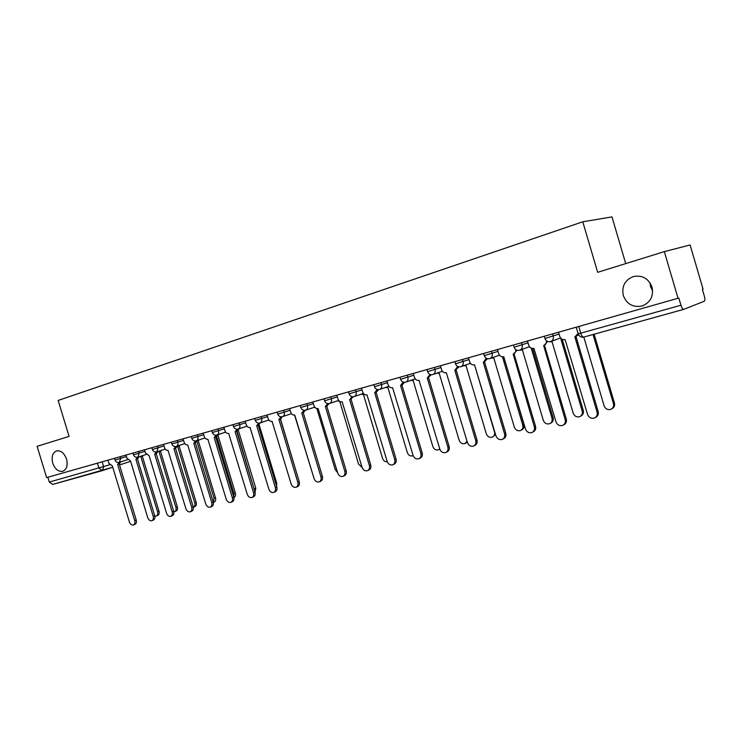 <?xml version="1.0" encoding="UTF-8"?>
<svg xmlns="http://www.w3.org/2000/svg" width="742" height="742" viewBox="0 0 742 742"><rect width="100%" height="100%" fill="white"/><g stroke="black" fill="none" stroke-linecap="round" stroke-linejoin="round"><path stroke-width="1.11" d="M66.539 459.085C67.995 465.382 66.734 469.445 62.745 471.291C58.358 471.903 55.019 469.185 52.728 463.138C51.263 456.831 52.534 452.759 56.568 450.913C60.918 450.32 64.239 453.047 66.539 459.085M652.635 290.985L650.586 286.718L649.992 282.785M652.005 287.089C653.739 296.243 650.437 302.55 642.071 305.992C633.056 307.707 626.795 304.211 623.299 295.52C621.518 286.273 624.922 279.947 633.492 276.525C642.359 274.957 648.527 278.473 652.005 287.089M625.719 263.614L611.974 216.905L582.776 221.793L597.672 272.314L664.34 251.621L678.04 298.275L46.635 477.588L37.1 446.332L69.08 436.398L58.145 400.448L582.776 221.793M664.34 251.621L690.106 244.962L703.054 289.102L702.368 289.361L704.381 296.243C705.086 298.961 705.067 300.621 704.306 301.224L683.836 309.321L583.796 337.072L604.109 405.809C605.407 408.907 607.605 410.103 610.703 409.398C613.105 408.276 614.014 406.347 613.43 403.602L593.034 334.512M102.192 470.678L52.663 484.424L49.334 482.068L109.64 464.798M47.868 477.245L49.334 482.068M578.213 333.863L680.943 305.24L678.809 297.996L678.04 298.275M680.943 305.24C681.842 307.995 682.798 309.349 683.799 309.331M558.531 332.212L559.774 336.414C560.794 338.973 562.575 340.04 565.116 339.613L587.553 414.361C588.888 417.551 591.142 418.794 594.305 418.08C596.753 416.939 597.672 414.954 597.078 412.125L574.846 336.896L578.101 333.501M578.565 334.753L575.662 336.636M575.996 336.516L598.173 411.55C598.766 414.379 597.848 416.355 595.399 417.505L595.399 417.505M594.129 334.206L614.459 403.064C615.035 405.791 614.135 407.72 611.76 408.851M527.479 341.032L528.703 345.16C529.705 347.673 531.43 348.731 533.888 348.323L555.971 421.771C557.27 424.906 559.449 426.131 562.501 425.454C564.875 424.35 565.766 422.402 565.172 419.61L543.673 345.587C545.741 344.761 546.659 343.156 546.427 340.763M547.661 341.496L544.034 345.457M544.47 345.299L566.304 419.035C566.897 421.818 566.016 423.765 563.642 424.869L563.466 424.962M497.474 349.556L498.68 353.609C499.663 356.086 501.342 357.125 503.716 356.735L525.457 428.932C526.727 432.011 528.842 433.226 531.782 432.586C534.082 431.51 534.936 429.599 534.342 426.845L513.176 354.101C515.059 353.359 515.95 351.893 515.857 349.686M517.072 350.28L513.492 353.98M514.03 353.795L535.529 426.27C536.114 429.015 535.26 430.926 532.96 431.992L532.645 432.159M549.525 341.793L552.057 341.774L573.176 413.155C574.447 416.188 576.58 417.375 579.567 416.707C581.895 415.622 582.767 413.721 582.192 411.012L560.971 339.279L561.703 339.038M562.223 339.335L583.268 410.474C583.833 413.173 582.962 415.066 580.643 416.151L580.513 416.216M520.096 350.085L522.451 350.048L543.265 420.25C544.507 423.237 546.566 424.405 549.451 423.775C551.714 422.717 552.558 420.853 551.983 418.182L531.216 348.1M532.598 348.452L553.096 417.635C553.662 420.297 552.818 422.161 550.564 423.218L550.295 423.348M468.471 357.792L469.658 361.781C470.623 364.211 472.255 365.24 474.555 364.869L495.962 435.86C497.205 438.874 499.245 440.08 502.084 439.468C504.319 438.429 505.144 436.556 504.551 433.838L483.33 362.421L486.288 358.247M487.503 358.738L483.979 362.217M484.591 361.994L505.766 433.263C506.35 435.962 505.534 437.836 503.299 438.884L502.853 439.097M440.414 365.76L441.583 369.683C442.529 372.076 444.115 373.096 446.341 372.734L467.423 442.557C468.638 445.525 470.623 446.712 473.368 446.137C475.529 445.126 476.327 443.28 475.743 440.609L454.837 370.369L457.684 366.492M458.908 366.882L455.44 370.184M456.135 369.933L476.995 440.025C477.57 442.686 476.781 444.523 474.611 445.543L474.055 445.803M413.266 373.467L414.416 377.326C415.344 379.681 416.883 380.692 419.045 380.349L439.811 449.04C440.998 451.952 442.918 453.13 445.571 452.583C447.676 451.6 448.437 449.791 447.862 447.157L427.262 378.058L430.008 374.441M431.241 374.747L427.828 377.882M428.588 377.622L449.142 446.563C449.717 449.198 448.956 450.997 446.851 451.98L446.192 452.295M491.38 358.043L493.81 358.061L514.317 427.114C515.532 430.045 517.526 431.213 520.318 430.601C522.507 429.581 523.323 427.754 522.758 425.12L502.492 356.856M503.762 356.726L523.898 424.563C524.464 427.197 523.657 429.024 521.468 430.045L521.069 430.239M463.611 365.741L466.078 365.815L486.288 433.773C487.475 436.648 489.414 437.799 492.113 437.224C494.237 436.222 495.025 434.432 494.46 431.825L474.555 364.869M495.535 434.45L492.79 436.899M436.723 373.207L439.218 373.337L459.14 440.21C460.3 443.039 462.183 444.18 464.789 443.633L467.043 441.267M467.33 442.223L465.401 443.345M386.972 380.934L388.103 384.736C389.012 387.055 390.515 388.047 392.601 387.723L413.071 455.319C414.231 458.176 416.095 459.344 418.664 458.825C420.705 457.87 421.437 456.089 420.862 453.492L400.569 385.506L403.203 382.111M404.464 382.343L402.164 384.968M401.914 385.052L422.179 452.898C422.745 455.495 422.012 457.267 419.972 458.222L419.221 458.565M410.678 380.442L413.183 380.618L432.827 446.452C433.959 449.235 435.786 450.366 438.318 449.837L439.756 448.854M439.848 449.151L438.865 449.587M361.493 388.177L362.615 391.906C363.506 394.197 364.962 395.18 366.993 394.865L387.166 461.403C388.298 464.214 390.107 465.364 392.592 464.863C394.577 463.935 395.282 462.192 394.716 459.632L374.71 392.713L377.242 389.522M378.531 389.671L376.324 392.175M376.083 392.258L396.052 459.038C396.618 461.598 395.913 463.342 393.928 464.269L393.102 464.64M385.441 387.463L387.936 387.676L407.312 452.509C408.425 455.245 410.196 456.358 412.645 455.857L413.146 455.634M336.803 395.189L337.907 398.862C338.779 401.116 340.198 402.09 342.164 401.793L362.05 467.302C363.163 470.057 364.925 471.198 367.327 470.725C369.256 469.825 369.943 468.109 369.377 465.577L349.649 399.706L352.088 396.692M353.396 396.766L350.178 399.539M351.049 399.242L370.74 464.984C371.297 467.506 370.62 469.222 368.691 470.122L367.791 470.521M360.964 394.271L363.45 394.521L382.557 458.38C383.512 460.838 385.089 461.988 387.305 461.821M312.855 401.988L313.94 405.614C314.803 407.822 316.185 408.786 318.095 408.508L337.703 473.016C338.788 475.733 340.504 476.865 342.832 476.41C344.705 475.529 345.364 473.841 344.807 471.346L325.348 406.477L327.695 403.62M329.031 403.62L327.055 405.92L325.849 406.319M326.768 406.013L346.189 470.753C346.746 473.238 346.087 474.926 344.214 475.808L343.249 476.225M337.211 400.884L339.521 401.218M339.743 401.376L358.534 464.084L362.115 467.497M289.612 408.582L290.688 412.153C291.532 414.342 292.886 415.288 294.741 415.019L314.07 478.562C315.146 481.233 316.806 482.356 319.069 481.92C320.887 481.066 321.518 479.406 320.971 476.948L301.781 413.053L304.034 410.335M305.398 410.252L303.487 412.487L302.254 412.904M303.218 412.58L322.371 476.345C322.918 478.803 322.288 480.464 320.47 481.317L319.45 481.753M267.064 414.991L268.122 418.507C268.956 420.658 270.273 421.604 272.073 421.335L291.142 483.942C292.19 486.576 293.813 487.679 296.002 487.271C297.774 486.437 298.386 484.804 297.83 482.374L278.899 419.434L281.079 416.837M277.118 412.135L277.712 414.101L284.232 412.172C284.724 414.435 284.13 415.937 282.461 416.67L280.624 418.868L279.354 419.295M280.355 418.961L299.249 481.781C299.805 484.201 299.193 485.834 297.421 486.669L296.355 487.123M245.157 421.215L246.205 424.674C247.021 426.798 248.31 427.735 250.054 427.475L268.873 489.173C269.902 491.761 271.479 492.855 273.603 492.465C275.328 491.649 275.913 490.045 275.375 487.652L256.695 425.63L258.791 423.135M260.21 422.894L258.42 425.064L257.122 425.491M258.17 425.147L276.803 487.049C277.35 489.442 276.766 491.046 275.041 491.863L273.928 492.326M223.88 427.253L224.909 430.666C225.716 432.762 226.969 433.68 228.675 433.439L247.234 494.255C248.245 496.806 249.785 497.891 251.853 497.511C253.523 496.713 254.089 495.137 253.551 492.771L235.121 431.64L237.143 429.247M238.59 428.932L236.856 431.074L235.529 431.519M236.605 431.158L255.007 492.178C255.545 494.534 254.979 496.11 253.3 496.908L252.15 497.381M203.197 433.124L204.217 436.491C205.015 438.559 206.239 439.468 207.89 439.236L226.208 499.19C227.2 501.703 228.703 502.77 230.706 502.408C232.339 501.638 232.886 500.08 232.348 497.752L214.16 437.492L216.107 435.183M217.582 434.812L215.894 436.927L214.549 437.372M215.653 437.001L233.813 497.149C234.351 499.487 233.804 501.036 232.172 501.815L230.985 502.297M183.089 438.837L184.099 442.158C184.879 444.189 186.075 445.098 187.68 444.875L205.766 503.994C206.74 506.461 208.205 507.528 210.153 507.176C211.739 506.424 212.268 504.894 211.739 502.584L193.773 443.178L195.656 440.933M197.149 440.525L195.517 442.603L194.154 443.057M195.285 442.686L213.214 501.991C213.742 504.291 213.214 505.821 211.628 506.582L210.403 507.074M314.163 407.312L315.285 407.748M316.88 408.554L335.208 469.621L337.582 472.608M294.546 415.066L313.569 476.883M280.513 418.905L298.544 479.425M259.125 424.702L276.757 483.246L276.618 486.418M254.58 490.768L236.976 431.037M239.443 428.653L238.47 429.395M238.21 429.952L255.786 488.227L255.025 492.252M233.749 496.945L233.971 493.643L216.71 436.463M219.261 434.255L218.129 435.1M217.898 435.174L235.372 493.078C235.882 495.239 235.4 496.723 233.915 497.52M163.537 444.393L164.529 447.667C165.29 449.671 166.458 450.57 168.026 450.357L185.88 508.66C186.836 511.099 188.264 512.147 190.156 511.813C191.705 511.08 192.215 509.568 191.686 507.296L173.953 448.706L175.78 446.526M177.292 446.081L175.706 448.131L174.314 448.595M175.474 448.205L193.18 506.703C193.708 508.975 193.198 510.477 191.649 511.219L190.397 511.72M213.306 502.353L214.095 498.355L196.88 441.379M196.992 441.082L198.17 440.182M199.617 439.709L197.159 441.026M198.253 440.674L215.514 497.789C216.024 500.006 215.514 501.481 213.984 502.213L213.334 502.473M144.505 449.8L145.478 453.028L149.086 455.634L166.533 513.204C167.469 515.597 168.87 516.645 170.706 516.33C172.218 515.607 172.71 514.123 172.181 511.878L154.67 454.076L156.441 451.961M157.963 451.479L156.423 453.51L155.022 453.974M156.21 453.585L173.684 511.284C174.203 513.52 173.711 515.004 172.209 515.727L170.929 516.237M193.319 507.296C194.775 506.554 195.257 505.107 194.747 502.946L177.663 446.489L179.035 445.506M180.492 445.024L178.006 446.387M179.128 446.016L196.176 502.38C196.686 504.569 196.194 506.025 194.692 506.74L193.486 507.231M125.973 455.059L126.947 458.241L130.471 460.828L147.704 517.619C148.623 519.994 149.986 521.023 151.776 520.717C153.251 520.012 153.724 518.547 153.204 516.33L135.907 459.317L137.613 457.239M139.153 456.747L137.66 458.751L136.24 459.215M137.446 458.816L154.707 515.736C155.226 517.953 154.753 519.409 153.288 520.114L151.98 520.634M173.823 511.832L174.472 511.72C175.937 511.025 176.41 509.587 175.91 507.417L159.029 451.702L160.383 450.682M161.849 450.208L159.363 451.6M160.504 451.229L177.347 506.851C177.848 509.021 177.375 510.45 175.91 511.145L174.676 511.637M107.942 460.179L108.898 463.323L112.339 465.883L129.358 521.932C130.267 524.26 131.594 525.28 133.347 524.993C134.775 524.297 135.239 522.86 134.719 520.671L117.635 464.409L119.295 462.368M120.835 461.867L119.388 463.843L117.95 464.316M119.184 463.908L136.231 520.077C136.751 522.266 136.287 523.704 134.858 524.399L133.532 524.919M154.781 515.987L156.163 516.015C157.592 515.328 158.055 513.918 157.554 511.776L140.878 456.784L142.223 455.736M143.688 455.254L141.193 456.682M142.353 456.302L159.001 511.21C159.502 513.353 159.038 514.763 157.61 515.449L156.349 515.94M115.056 460.049L126.428 456.543M120.176 456.71L120.686 458.398L119.351 462.349L127.633 459.641M132.939 453.084L133.477 454.865L144.959 451.303M138.68 451.451L139.199 453.167L137.808 457.183L146.183 454.438M151.841 447.714L152.388 449.522L163.991 445.914M157.684 446.053L158.213 447.788L156.775 451.869L165.234 449.095M171.819 443.994L183.562 440.377M177.227 440.507L177.755 442.269C178.228 444.375 177.746 445.747 176.299 446.406L176.262 446.415M191.807 438.346L203.67 434.682M197.316 434.803L197.854 436.584C198.327 438.717 197.826 440.117 196.333 440.794L196.296 440.804M212.36 432.54L224.353 428.83M217.972 428.932L218.519 430.74C219.001 432.911 218.482 434.33 216.942 435.025L216.905 435.035M233.517 426.557L245.639 422.81M239.239 422.894L239.787 424.73C240.278 426.928 239.731 428.375 238.154 429.08L238.108 429.099M255.285 420.399L267.547 416.614M261.119 416.679L261.685 418.544C262.176 420.77 261.601 422.244 259.978 422.968L259.932 422.986M283.667 410.28L284.232 412.172L290.113 410.224M300.798 407.534L313.347 403.648M306.882 403.685L307.466 405.605C307.958 407.896 307.346 409.426 305.621 410.187L305.574 410.205M324.597 400.801L337.304 396.868M330.821 396.887L331.405 398.834C331.915 401.172 331.275 402.72 329.494 403.5L329.439 403.518M349.139 393.863L362.003 389.875M355.511 389.875L356.104 391.859C356.605 394.225 355.947 395.811 354.11 396.608L354.055 396.627M374.46 386.703L387.482 382.668M380.98 382.64L381.583 384.653C382.093 387.064 381.397 388.678 379.505 389.494L379.44 389.513M400.597 379.31L413.786 375.22M407.275 375.174L407.887 377.224C408.397 379.663 407.673 381.314 405.716 382.158L405.651 382.176M427.587 371.686L440.943 367.531M434.422 367.457L435.044 369.544C435.563 372.03 434.812 373.708 432.79 374.571L432.725 374.599M455.467 363.803L469.009 359.582M462.489 359.49L463.119 361.604C463.639 364.137 462.85 365.843 460.763 366.743L460.689 366.761M484.294 355.65L498.021 351.365M491.501 351.254L492.141 353.405C492.66 355.975 491.844 357.718 489.683 358.646L489.609 358.664M514.104 347.219L528.026 342.869M521.505 342.73L522.155 344.919C522.693 347.534 521.839 349.315 519.604 350.261L519.521 350.289M544.962 338.491L559.078 334.076M552.577 333.909L553.235 336.135C553.764 338.797 552.873 340.615 550.564 341.589L550.471 341.617M102.164 461.821L103.657 466.746L102.405 470.623L98.964 468.174L97.443 463.166M130.62 461.329L119.508 464.984L130.62 461.329M52.663 484.424L112.747 467.219L102.517 470.586M683.725 309.349L583.796 337.072C582.665 337.146 581.654 335.885 580.773 333.288L578.76 326.471M277.712 414.101C278.621 416.281 280.198 417.143 282.461 416.67L282.414 416.689M597.078 412.125L598.173 411.55M614.459 403.064L613.43 403.602M565.172 419.61L566.304 419.035M534.342 426.845L535.529 426.27M583.268 410.474L582.192 411.012M553.096 417.635L551.983 418.182M504.551 433.838L505.766 433.263M475.743 440.609L476.995 440.025M447.862 447.157L449.142 446.563M523.898 424.563L522.758 425.12M420.862 453.492L422.179 452.898M394.716 459.632L396.052 459.038M369.377 465.577L370.74 464.984M344.807 471.346L346.189 470.753M320.971 476.948L322.371 476.345M297.83 482.374L299.249 481.781M275.375 487.652L276.803 487.049M253.551 492.771L255.007 492.178M232.348 497.752L233.813 497.149M211.739 502.584L213.214 501.991M276.757 483.246L275.783 483.645M255.786 488.227L254.385 488.793M235.372 493.078L233.971 493.643M191.686 507.296L193.18 506.703M215.514 497.789L214.095 498.355M172.181 511.878L173.684 511.284M196.176 502.38L194.747 502.946M153.204 516.33L154.707 515.736M177.347 506.851L175.91 507.417M134.719 520.671L136.231 520.077M159.001 511.21L157.554 511.776M642.071 305.992L643.425 305.518M544.294 336.256L544.98 338.556C546.038 341.135 547.902 342.155 550.564 341.589M550.926 341.459L560.572 337.981M513.455 345.021L514.123 347.275C515.171 349.816 516.998 350.808 519.604 350.261M483.645 353.48L484.303 355.706C485.333 358.2 487.123 359.174 489.683 358.646M454.827 361.669L455.486 363.849C456.497 366.298 458.25 367.262 460.763 366.743M426.956 369.581L427.596 371.733C428.588 374.144 430.323 375.09 432.79 374.571M399.975 377.242L400.615 379.366C401.589 381.731 403.296 382.659 405.716 382.158M373.857 384.662L374.478 386.749C375.443 389.077 377.112 389.995 379.505 389.494M348.536 391.85L349.157 393.909C350.103 396.2 351.754 397.1 354.11 396.608M324.004 398.816L324.606 400.847C325.543 403.101 327.176 403.982 329.494 403.5M300.213 405.577L300.807 407.571C301.725 409.788 303.33 410.66 305.621 410.187M254.71 418.497L255.294 420.436C256.185 422.588 257.752 423.432 259.978 422.968M232.951 424.684L233.526 426.585C234.407 428.709 235.947 429.544 238.154 429.08M211.804 430.685L212.37 432.567C213.242 434.654 214.772 435.471 216.942 435.025L225.651 432.132M191.26 436.519L191.816 438.374C192.679 440.433 194.181 441.24 196.333 440.794L204.94 437.947M171.281 442.195L171.829 444.022C172.682 446.053 174.166 446.851 176.299 446.406L184.814 443.595M114.528 458.315L115.066 460.068C115.882 462.016 117.319 462.776 119.379 462.34M519.919 350.15L529.5 346.727M489.97 358.544L499.487 355.177M461.023 366.65L470.465 363.348M433.022 374.497L442.38 371.241M405.93 382.084L415.214 378.884M379.7 389.429L388.891 386.276M354.286 396.553L363.394 393.445M329.652 403.444L338.677 400.392M305.769 410.14L314.71 407.126M282.6 416.624L291.448 413.656M260.108 422.931L268.873 420M238.265 429.043L246.947 426.158M152.388 449.522C153.232 451.516 154.698 452.305 156.803 451.859M133.477 454.865C134.302 456.84 135.758 457.61 137.845 457.174M576.237 327.185L578.231 333.946C579.279 336.516 581.134 337.554 583.796 337.072M401.097 385.339L402.229 384.95M375.211 392.564L376.389 392.156M350.122 399.558L351.337 399.14M325.794 406.347L327.055 405.92M302.207 412.923L303.487 412.487M279.307 419.313L280.624 418.868M257.075 425.509L258.42 425.064M235.483 431.538L236.856 431.074M214.401 437.418L215.894 436.927M194.014 443.113L195.517 442.603M174.185 448.641L175.706 448.131M198.476 440.6L197.029 441.073M154.893 454.021L156.423 453.51M179.341 445.951L177.885 446.434M136.12 459.252L137.66 458.751M160.708 451.164L159.242 451.646M117.848 464.353L119.388 463.843M142.557 456.237L141.082 456.72"/></g></svg>
